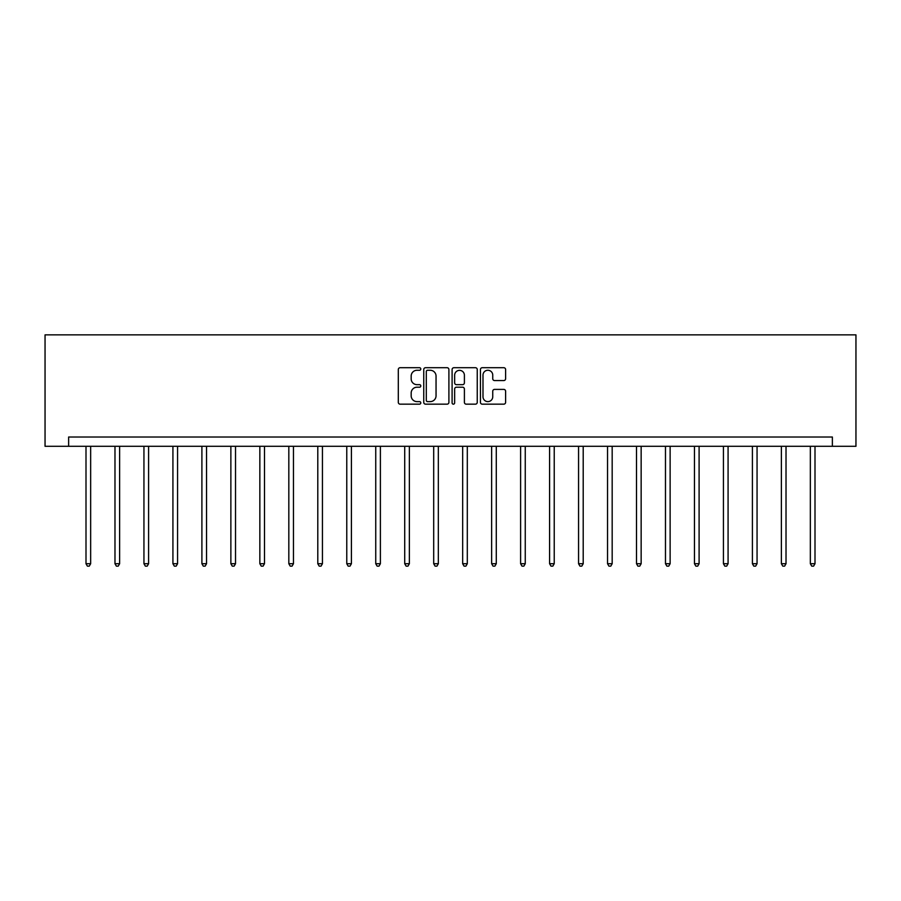 <?xml version="1.0" encoding="UTF-8"?>
<svg xmlns="http://www.w3.org/2000/svg" width="901" height="901" viewBox="0 0 901 901"><rect width="100%" height="100%" fill="white"/><g stroke="black" fill="none" stroke-linecap="round" stroke-linejoin="round"><path stroke-width="1.35" d="M420.79 368.982A1.273 1.273 0 0 0 419.506 367.709L400.134 367.709A1.825 1.825 0 0 0 398.31 369.534L398.31 402.353A1.825 1.825 0 0 0 400.134 404.166L419.506 404.166A1.273 1.273 0 0 0 420.79 402.893A1.273 1.273 0 0 0 419.506 401.621L417.005 401.621A5.834 5.834 0 0 1 411.171 395.787L411.171 393.05A5.834 5.834 0 0 1 417.005 387.216L419.506 387.216A1.273 1.273 0 0 0 420.79 385.943A1.273 1.273 0 0 0 419.506 384.659L417.005 384.659A5.834 5.834 0 0 1 411.171 378.825L411.171 376.1A5.834 5.834 0 0 1 417.005 370.266L419.506 370.266A1.273 1.273 0 0 0 420.79 368.982M503.783 380.56A1.825 1.825 0 0 0 505.607 378.735L505.607 369.534A1.825 1.825 0 0 0 503.783 367.709L482.272 367.709A1.825 1.825 0 0 0 480.447 369.534L480.447 402.353A1.825 1.825 0 0 0 482.272 404.166L503.783 404.166A1.825 1.825 0 0 0 505.607 402.353L505.607 391.225A1.825 1.825 0 0 0 503.783 389.401L494.57 389.401A1.825 1.825 0 0 0 492.746 391.225L492.746 396.744A4.877 4.877 0 0 1 487.869 401.621A4.877 4.877 0 0 1 482.992 396.744L482.992 375.143A4.877 4.877 0 0 1 487.869 370.266A4.877 4.877 0 0 1 492.746 375.143L492.746 378.735A1.825 1.825 0 0 0 494.57 380.56L503.783 380.56M832.366 446.299L855.95 446.299L855.95 334.868L45.05 334.868L45.05 446.299L832.366 446.299L832.366 437.019L68.634 437.019L68.634 446.299M448.901 369.534A1.825 1.825 0 0 0 447.076 367.709L425.565 367.709A1.825 1.825 0 0 0 423.752 369.534L423.752 402.353A1.825 1.825 0 0 0 425.565 404.166L447.076 404.166A1.825 1.825 0 0 0 448.901 402.353L448.901 369.534M453.924 367.709L475.435 367.709A1.825 1.825 0 0 1 477.248 369.534L477.248 402.353A1.825 1.825 0 0 1 475.435 404.166L466.222 404.166A1.825 1.825 0 0 1 464.398 402.353L464.398 389.041A1.825 1.825 0 0 0 462.573 387.216L456.469 387.216A1.825 1.825 0 0 0 454.645 389.041L454.645 402.893A1.273 1.273 0 0 1 453.372 404.166A1.273 1.273 0 0 1 452.099 402.893L452.099 369.534A1.825 1.825 0 0 1 453.924 367.709M427.57 370.266A1.273 1.273 0 0 0 426.297 371.539L426.297 400.337A1.273 1.273 0 0 0 427.57 401.621L430.216 401.621A5.834 5.834 0 0 0 436.05 395.787L436.05 376.1A5.834 5.834 0 0 0 430.216 370.266L427.57 370.266M464.398 375.233A4.877 4.877 0 0 0 459.521 370.356A4.877 4.877 0 0 0 454.645 375.233L454.645 382.846A1.825 1.825 0 0 0 456.469 384.659L462.573 384.659A1.825 1.825 0 0 0 464.398 382.846L464.398 375.233M86 446.299L86 563.722L90.652 563.722L90.652 446.299M90.652 563.722L89.255 566.132L87.397 566.132L86 563.722M114.979 446.299L114.979 563.722L119.619 563.722L119.619 446.299M119.619 563.722L118.222 566.132L116.375 566.132L114.979 563.722M143.946 446.299L143.946 563.722L148.597 563.722L148.597 446.299M148.597 563.722L147.201 566.132L145.343 566.132L143.946 563.722M172.924 446.299L172.924 563.722L177.565 563.722L177.565 446.299M177.565 563.722L176.179 566.132L174.321 566.132L172.924 563.722M201.903 446.299L201.903 563.722L206.543 563.722L206.543 446.299M206.543 563.722L205.146 566.132L203.288 566.132L201.903 563.722M230.87 446.299L230.87 563.722L235.521 563.722L235.521 446.299M235.521 563.722L234.125 566.132L232.267 566.132L230.87 563.722M259.848 446.299L259.848 563.722L264.489 563.722L264.489 446.299M264.489 563.722L263.103 566.132L261.245 566.132L259.848 563.722M288.827 446.299L288.827 563.722L293.467 563.722L293.467 446.299M293.467 563.722L292.07 566.132L290.212 566.132L288.827 563.722M317.794 446.299L317.794 563.722L322.434 563.722L322.434 446.299M322.434 563.722L321.049 566.132L319.191 566.132L317.794 563.722M346.772 446.299L346.772 563.722L351.413 563.722L351.413 446.299M351.413 563.722L350.016 566.132L348.158 566.132L346.772 563.722M375.74 446.299L375.74 563.722L380.391 563.722L380.391 446.299M380.391 563.722L378.994 566.132L377.136 566.132L375.74 563.722M404.718 446.299L404.718 563.722L409.358 563.722L409.358 446.299M409.358 563.722L407.973 566.132L406.114 566.132L404.718 563.722M433.696 446.299L433.696 563.722L438.337 563.722L438.337 446.299M438.337 563.722L436.94 566.132L435.082 566.132L433.696 563.722M462.663 446.299L462.663 563.722L467.304 563.722L467.304 446.299M467.304 563.722L465.918 566.132L464.06 566.132L462.663 563.722M491.642 446.299L491.642 563.722L496.282 563.722L496.282 446.299M496.282 563.722L494.886 566.132L493.027 566.132L491.642 563.722M520.609 446.299L520.609 563.722L525.26 563.722L525.26 446.299M525.26 563.722L523.864 566.132L522.006 566.132L520.609 563.722M549.587 446.299L549.587 563.722L554.228 563.722L554.228 446.299M554.228 563.722L552.842 566.132L550.984 566.132L549.587 563.722M578.566 446.299L578.566 563.722L583.206 563.722L583.206 446.299M583.206 563.722L581.809 566.132L579.951 566.132L578.566 563.722M607.533 446.299L607.533 563.722L612.173 563.722L612.173 446.299M612.173 563.722L610.788 566.132L608.93 566.132L607.533 563.722M636.511 446.299L636.511 563.722L641.152 563.722L641.152 446.299M641.152 563.722L639.755 566.132L637.897 566.132L636.511 563.722M665.479 446.299L665.479 563.722L670.13 563.722L670.13 446.299M670.13 563.722L668.733 566.132L666.875 566.132L665.479 563.722M694.457 446.299L694.457 563.722L699.097 563.722L699.097 446.299M699.097 563.722L697.712 566.132L695.854 566.132L694.457 563.722M723.435 446.299L723.435 563.722L728.076 563.722L728.076 446.299M728.076 563.722L726.679 566.132L724.821 566.132L723.435 563.722M752.403 446.299L752.403 563.722L757.054 563.722L757.054 446.299M757.054 563.722L755.657 566.132L753.799 566.132L752.403 563.722M781.381 446.299L781.381 563.722L786.021 563.722L786.021 446.299M786.021 563.722L784.625 566.132L782.778 566.132L781.381 563.722M810.348 446.299L810.348 563.722L815 563.722L815 446.299M815 563.722L813.603 566.132L811.745 566.132L810.348 563.722"/></g></svg>
